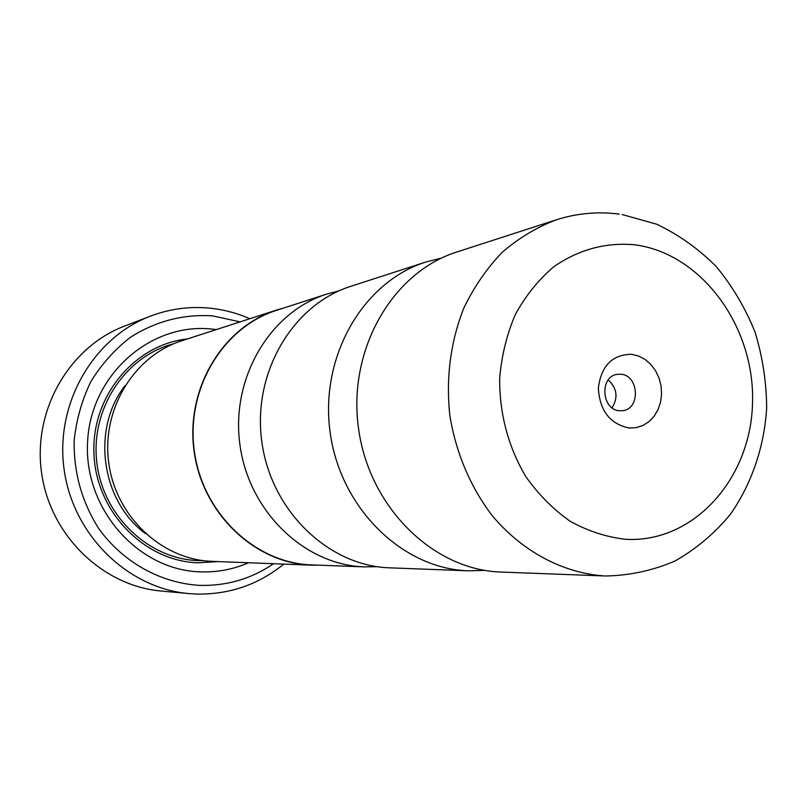 <?xml version="1.0" encoding="UTF-8"?>
<svg xmlns="http://www.w3.org/2000/svg" width="807" height="807" viewBox="0 0 807 807"><rect width="100%" height="100%" fill="white"/><g stroke="black" fill="none" stroke-linecap="round" stroke-linejoin="round"><path stroke-width="1.21" d="M441.59 258.048L425.864 262.023L350.934 286.273C292.659 304.582 252.238 372.794 261.811 441.621C270.9 510.518 328.025 565.606 389.095 567.815L468.635 570.821L484.836 570.388M456.883 251.986C392.434 272.171 347.555 349.592 358.49 428.174C368.87 506.826 432.754 569.621 500.279 572.022L604.584 575.956C563.125 573.182 522.25 551.625 491.988 515.38C470.118 486.359 456.066 453.05 449.822 415.464C445.837 377.565 450.508 341.744 463.854 307.981C474.092 286.838 486.883 268.277 502.247 252.268C518.78 238.045 536.786 227.231 556.255 219.827L456.883 251.986M364.613 566.897L310.977 564.87C254.719 562.802 202.496 513.111 194.326 451.022C185.691 388.984 222.823 327.259 276.498 310.362L326.825 294.071C270.022 311.936 230.651 378.049 239.921 444.667C248.707 511.366 304.259 564.698 363.796 566.857L377.212 566.685M339.011 290.853L326.825 294.071M425.864 262.023C363.18 281.673 319.582 356.401 330.113 432.118C340.11 507.906 402.047 568.441 467.737 570.791L468.635 570.821M629.097 428.003L636.158 427.67L642.897 425.501L648.989 421.627L654.114 416.241L658.038 409.613L660.57 402.088L661.589 394.018L661.044 385.807L658.976 377.868L655.466 370.564L650.694 364.28L644.894 359.317L638.337 355.927L631.356 354.283C612.18 354.636 601.175 365.914 598.35 388.106C599.732 410.733 609.981 424.028 629.097 428.003M619.615 410.743L622.409 410.702C640.728 409.421 639.154 375.094 620.754 374.236L617.375 374.337C599.339 376.143 601.417 410.127 619.615 410.743M612.089 407.797C618.354 397.468 617.062 388.177 608.236 379.926M319.38 565.182L310.967 565.132C254.598 563.064 202.275 513.292 194.073 451.083C185.418 388.924 222.601 327.077 276.367 310.12L283.771 308.012M311.684 565.162L211.595 561.339C161.693 559.483 115.815 516.551 108.753 462.946C101.299 409.401 134.093 355.847 181.696 340.796L276.367 310.12M150.495 316.122L124.55 326.099C69.473 346.879 32.684 409.996 41.54 472.609C50.034 535.263 102.59 586.013 161.239 591.047L188.919 593.589C127.889 588.374 73.023 535.192 64.116 469.482C54.826 403.823 93.178 337.73 150.495 316.122C169.924 308.778 189.837 306.135 210.234 308.203C223.963 309.656 237.157 313.166 249.827 318.725M240.093 321.882L212.705 315.88C183.32 314.004 155.902 321.136 130.441 337.286C114.755 349.451 101.571 364.219 90.868 381.57C81.921 400.07 76.362 419.721 74.163 440.521C73.629 472.65 81.89 502.115 98.968 528.918C123.249 562.378 160.563 583.007 199.379 585.368C226.555 586.114 251.29 578.891 273.583 563.71M283.802 564.093C258.331 584.752 229.087 594.739 196.061 594.053L188.919 593.589M248.566 562.751C233.162 569.449 216.982 572.486 200.045 571.85C137.866 570.075 83.414 508.501 87.61 441.469C90.888 374.387 150.919 322.235 212.049 329.095L216.276 329.599M218.294 561.601L197.614 562.812C144.14 560.986 96.114 511.729 93.945 454.059C91.181 396.408 134.618 344.458 187.456 338.93M634.726 244.793C605.734 242.191 578.77 249.494 553.834 266.703C538.501 279.747 525.66 295.685 515.32 314.518C506.725 334.643 501.5 356.089 499.634 378.876C499.573 414.122 508.208 446.553 525.539 476.191C538.259 494.288 553.128 509.298 570.135 521.241C587.98 531.107 606.491 537.129 625.677 539.308C693.859 543.172 751.166 478.43 752.538 402.522C754.848 326.664 701.717 253.479 634.726 244.793M145.502 533.639C101.107 501.036 91.141 429.052 125.004 385.625M203.667 560.673L197.725 560.593C147.893 558.757 102.428 515.199 96.739 461.735C90.626 408.312 125.468 356.2 173.636 343.792M619.171 214.117C597.876 211.343 576.904 213.25 556.255 219.827M622.106 214.531L656.777 224.235C678.828 234.756 698.701 248.929 716.394 266.744C732.484 286.273 745.355 308.042 755.009 332.05C762.625 356.876 766.509 382.276 766.65 408.271C764.179 447.038 751.731 483.817 730.345 514.362C714.588 533.417 696.199 548.931 675.197 560.905C653.055 570.499 629.853 575.522 605.583 575.996"/></g></svg>
